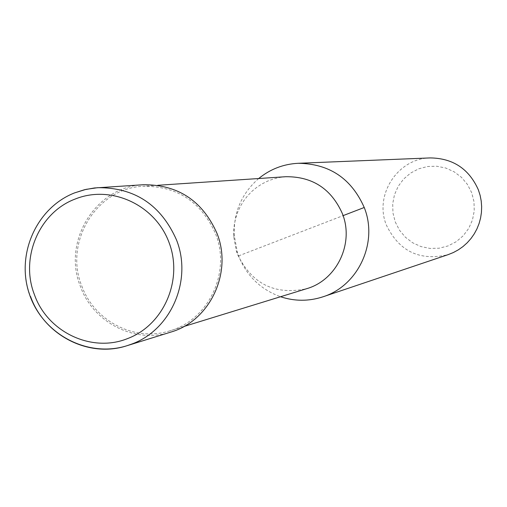 <?xml version="1.0" encoding="UTF-8"?>
<svg xmlns="http://www.w3.org/2000/svg" width="507" height="507" viewBox="0 0 507 507"><rect width="100%" height="100%" fill="white"/><g stroke="black" fill="none" stroke-linecap="round" stroke-linejoin="round"><path stroke-width="0.38" stroke-dasharray="2.54 1.9" d="M143.342 184.738C95.798 186.348 61.987 241.44 80.391 286.385C93.18 322.579 134.944 343.968 170.599 332.167M285.809 176.709L279.591 177.482L273.507 178.952L267.633 181.107L262.03 183.908L256.776 187.33L251.935 191.323L247.562 195.841L243.715 200.829L240.438 206.222L237.77 211.951L235.749 217.953L234.392 224.151L233.714 230.463L233.733 236.813L236.395 251.219L237.384 254.07C251.643 283.85 274.686 295.41 306.52 288.737M81.741 285.866C94.258 321.273 135.077 342.238 169.984 330.779C208.567 319.955 231.129 272.455 215.633 233.961C201.387 201.894 177.266 185.993 143.272 186.259C96.748 187.945 63.73 241.871 81.741 285.866M258.69 178.527C241.649 193.459 233.493 212.37 234.228 235.273L237.409 252.48L238.588 255.889C246.592 275.827 260.579 289.446 280.542 296.734M430.266 157.918C397.799 158.216 373.887 195.068 386.397 225.127C399.212 251.434 419.796 261.276 448.144 254.641M395.264 221.952L399.459 230.146L405.353 237.206L412.647 242.777L420.994 246.579L429.968 248.424L439.125 248.208L447.998 245.946L456.154 241.744L463.176 235.806L468.702 228.435L472.461 219.994L474.248 210.912L473.988 201.653L471.681 192.679L467.441 184.447L461.497 177.368L454.139 171.803L445.748 168.026L436.749 166.233L427.585 166.499L418.725 168.818L410.607 173.064L403.642 179.015L398.166 186.386L394.459 194.796L392.697 203.827L392.969 213.035L395.264 221.952M238.588 255.889L343.093 215.633M74.802 192.825C35.636 207.395 14.785 256.713 30.585 296.582M183.933 326.483L169.984 330.779M236.395 251.219L237.409 252.48M233.733 236.813L234.228 235.273M157.829 185.283L143.272 186.259"/><path stroke-width="0.76" d="M30.585 296.582C44.255 335.361 88.858 358.329 126.946 345.723L170.599 332.167C209.873 321.045 232.795 272.646 217.015 233.423C202.515 200.766 177.963 184.542 143.342 184.738L94.372 187.977L84.422 189.745L74.802 192.825M183.933 326.483L306.52 288.737C336.743 280.238 354.425 243.398 342.371 213.612C331.286 188.788 312.432 176.487 285.809 176.709L157.829 185.283M280.542 296.734C294.687 301.386 308.833 301.412 322.978 296.804C358.24 285.853 378.393 242.523 364.235 207.49C351.37 178.477 329.392 163.742 298.293 163.286C283.438 164.046 270.237 169.123 258.69 178.527M322.978 296.804L448.144 254.641L453.391 252.53L458.366 249.818L462.999 246.554L467.226 242.764L470.997 238.512L474.26 233.847L476.967 228.834L479.083 223.536L480.579 218.029L481.441 212.376L481.65 206.66L481.206 200.956L480.116 195.341L478.386 189.884C469.045 168.894 452.998 158.241 430.266 157.918L298.293 163.286M364.235 207.49L343.093 215.633M126.946 345.723L131.478 344.158C170.935 330.139 192.628 280.301 176.493 239.906C160.972 204.885 134.716 187.476 97.731 187.685L85.994 189.371L74.662 192.856C36.422 207.699 15.628 254.609 29.488 294.377C42.841 334.322 87.8 358.145 126.946 345.723M34.457 294.725C47.55 332.091 91.723 353.126 127.536 338.594C163.767 325.114 183.407 279.921 169.021 242.454C155.167 204.777 111.02 184.523 75.258 199.01C39.134 212.427 19.874 257.93 34.457 294.725"/></g></svg>
